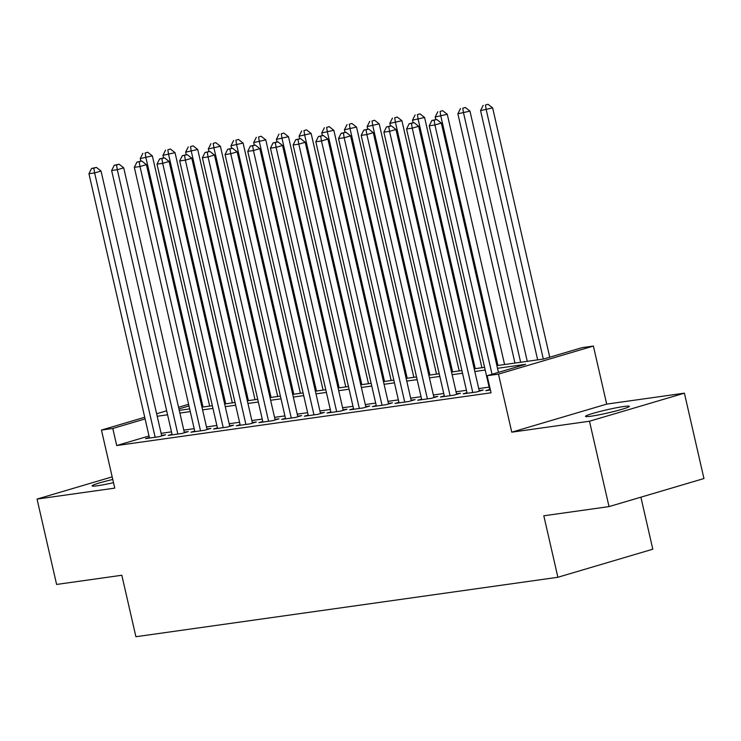 <?xml version="1.0" encoding="UTF-8"?>
<svg xmlns="http://www.w3.org/2000/svg" width="741" height="741" viewBox="0 0 741 741"><rect width="100%" height="100%" fill="white"/><g stroke="black" fill="none" stroke-linecap="round" stroke-linejoin="round"><path stroke-width="1.11" d="M623.866 406.494A22.48 1.639 -12.9 0 0 599.506 411.588A22.48 1.639 -12.9 0 0 585.529 416.368A22.48 1.639 -12.9 0 0 591.022 416.21A22.48 1.639 -12.9 0 0 615.382 411.116A22.48 1.639 -12.9 0 0 629.359 406.337A22.48 1.639 -12.9 0 0 623.866 406.494M112.771 479.483A22.48 1.639 -12.9 0 0 92.088 485.901A22.48 1.639 -12.9 0 0 97.58 485.735A22.48 1.639 -12.9 0 0 113.503 482.678M496.887 365.609L543.57 359.033L582.055 347.659L593.393 346.056L498.48 374.122L487.133 375.724L525.619 364.34L497.507 368.305M606.694 404.114L511.772 432.179L589.475 421.231L609.028 506.603L703.95 478.538L684.397 393.165L606.694 404.114L593.393 346.056M640.891 497.183L652.802 549.201L557.89 577.267L135.909 636.723L121.83 575.257L56.603 584.445L37.05 499.073L114.753 488.124L101.452 430.067L144.727 417.266M589.475 421.231L684.397 393.165M112.178 476.861L37.05 499.073M489.662 389.516L485.827 390.655L490.403 390.007M466.978 392.711L463.134 393.851L476.75 391.933L483.16 390.035L479.195 390.59M444.285 395.916L440.45 397.046L454.066 395.129L460.476 393.23L456.502 393.795M421.601 399.112L417.767 400.242L431.373 398.325L437.792 396.426L433.818 396.991M398.917 402.307L395.073 403.437L408.689 401.52L415.099 399.621L411.135 400.186M376.224 405.503L372.39 406.633L386.005 404.716L392.415 402.826L388.441 403.382M353.54 408.699L349.706 409.838L363.312 407.911L369.731 406.022L365.758 406.577M330.856 411.894L327.013 413.033L340.628 411.116L347.038 409.217L343.074 409.773M308.163 415.09L304.329 416.229L317.935 414.312L324.354 412.413L320.381 412.969M285.48 418.285L281.645 419.425L295.251 417.507L301.67 415.608L297.697 416.173M262.796 421.49L258.952 422.62L272.568 420.703L278.977 418.804L275.013 419.369M240.103 424.686L236.268 425.816L249.874 423.898L256.293 422L252.32 422.565M217.419 427.881L213.584 429.011L227.191 427.094L233.61 425.204L229.636 425.76M194.735 431.077L190.891 432.207L204.507 430.289L210.916 428.4L206.952 428.956M172.042 434.272L168.207 435.412L181.814 433.494L188.233 431.595L184.259 432.151M149.015 435.986L116.707 445.545L491.042 392.795L487.133 375.724M489.116 387.117L478.732 388.58M466.422 390.312L456.039 391.776M443.739 393.508L433.355 394.972M421.055 396.704L410.671 398.167M398.362 399.899L387.978 401.363M375.678 403.095L365.294 404.558M352.985 406.29L342.611 407.754M330.301 409.486L319.917 410.949M307.617 412.691L297.234 414.154M284.924 415.886L274.55 417.35M262.24 419.082L251.857 420.545M239.556 422.277L229.173 423.741M216.863 425.473L206.489 426.936M194.179 428.668L183.796 430.132M171.495 431.864L161.112 433.328M149.358 437.468L145.523 438.607L159.13 436.69L165.549 434.791L161.575 435.347M511.772 432.179L498.48 374.122M116.707 445.545L112.799 428.465L101.452 430.067M609.028 506.603L543.811 515.792L557.89 577.267M179.276 410.366L189.65 408.902M201.96 407.17L212.343 405.707M224.643 403.975L235.027 402.511M247.337 400.779L257.711 399.316M270.02 397.584L280.404 396.12M292.704 394.379L303.088 392.925M315.397 391.183L325.771 389.72M338.081 387.988L348.465 386.524M360.765 384.792L371.148 383.329M383.458 381.596L393.832 380.133M406.142 378.401L416.525 376.937M428.826 375.205L439.209 373.742M451.519 372.01L461.893 370.546M474.203 368.805L484.586 367.341M188.974 405.948L178.942 408.912M156.629 413.756L166.669 410.783M178.562 407.272L188.603 404.299M145.106 418.915L112.799 428.465M485.198 370.037L474.814 371.5M462.514 373.232L452.13 374.696M439.83 376.428L429.447 377.891M417.137 379.633L406.753 381.087M394.453 382.828L384.07 384.292M371.769 386.024L361.386 387.487M349.076 389.22L338.693 390.683M326.392 392.415L316.009 393.879M303.708 395.611L293.325 397.074M281.015 398.806L270.632 400.27M258.331 402.002L247.948 403.465M235.647 405.207L225.264 406.661M212.954 408.402L202.571 409.866M190.27 411.598L179.887 413.061M167.586 414.793L157.203 416.257M161.705 435.921L101.035 171.032L94.626 172.922L155.156 437.246M93.829 168.151L96.395 167.401L91.56 168.476L93.829 168.151L94.626 172.922L88.948 173.727L149.487 438.042M101.035 171.032L96.395 167.401M91.56 168.476L88.948 173.727M209.657 406.087L152.34 155.86L140.262 158.555L140.846 161.13M203.015 407.022L145.931 157.75L145.134 152.989L147.7 152.229L145.134 152.989M140.262 158.555L142.865 153.304M147.7 152.229L152.34 155.86M184.389 432.725L123.719 167.827L117.31 169.726L177.849 434.05M116.513 164.956L119.079 164.196L114.244 165.28L116.513 164.956L117.31 169.726L111.641 170.523L172.171 434.847M123.719 167.827L119.079 164.196M114.244 165.28L111.641 170.523M207.082 429.53L146.412 164.632L139.993 166.53L200.533 430.854M139.206 161.76L141.772 161.001L136.937 162.084L139.206 161.76L139.993 166.53L134.325 167.327L194.864 431.651M146.412 164.632L141.772 161.001M136.937 162.084L134.325 167.327M229.766 426.334L169.096 161.436L162.687 163.335L223.226 427.659M161.89 158.565L164.456 157.805L159.621 158.889L161.89 158.565L162.687 163.335L157.009 164.131L217.548 428.455M169.096 161.436L164.456 157.805M159.621 158.889L157.009 164.131M252.449 423.139L191.78 158.241L185.37 160.139L245.91 424.463M184.574 155.369L187.14 154.61L182.305 155.684L184.574 155.369L185.37 160.139L179.702 160.936L240.241 425.26M191.78 158.241L187.14 154.61M182.305 155.684L179.702 160.936M232.341 402.891L175.033 152.665L162.946 155.36L163.539 157.935M225.709 403.826L168.615 154.554L167.827 149.793L170.384 149.034L167.827 149.793M162.946 155.36L165.558 150.108M170.384 149.034L175.033 152.665M255.024 399.695L197.717 149.469L185.63 152.164L186.223 154.739M248.392 400.631L191.308 151.359L190.511 146.588L193.077 145.838L190.511 146.588M185.63 152.164L188.242 146.913M193.077 145.838L197.717 149.469M277.718 396.5L220.401 146.264L208.323 148.96L208.906 151.544M271.076 397.426L213.992 148.163L213.195 143.393L215.761 142.633L213.195 143.393M208.323 148.96L210.926 143.717M215.761 142.633L220.401 146.264M300.401 393.295L243.094 143.069L231.007 145.764L231.6 148.348M293.769 394.231L236.675 144.967L235.888 140.197L238.445 139.438L235.888 140.197M231.007 145.764L233.619 140.521M238.445 139.438L243.094 143.069M275.143 419.943L214.473 155.045L208.054 156.944L268.594 421.259M207.267 152.174L209.833 151.414L204.998 152.489L207.267 152.174L208.054 156.944L202.386 157.74L262.925 422.064M214.473 155.045L209.833 151.414M204.998 152.489L202.386 157.74M323.085 390.099L265.778 139.873L253.691 142.568L254.283 145.153M316.453 391.035L259.369 141.772L258.572 137.002L261.138 136.242L258.572 137.002M253.691 142.568L256.303 137.326M261.138 136.242L265.778 139.873M297.826 416.748L237.157 151.849L230.747 153.739L291.287 418.063M229.951 148.978L232.517 148.219L227.682 149.293L229.951 148.978L230.747 153.739L225.069 154.545L285.609 418.869M237.157 151.849L232.517 148.219M227.682 149.293L225.069 154.545M345.778 386.904L288.462 136.677L276.384 139.373L276.967 141.948M339.137 387.839L282.052 138.576L281.256 133.806L283.822 133.047L281.256 133.806M276.384 139.373L278.986 134.121M283.822 133.047L288.462 136.677M320.51 413.552L259.841 148.654L253.431 150.543L313.971 414.867M252.635 145.782L255.2 145.023L250.365 146.097L252.635 145.782L253.431 150.543L247.763 151.349L308.302 415.664M259.841 148.654L255.2 145.023M250.365 146.097L247.763 151.349M368.462 383.708L311.155 133.482L299.068 136.177L299.66 138.752M361.83 384.644L304.736 135.381L303.949 130.611L306.515 129.851L303.949 130.611M299.068 136.177L301.68 130.925M306.515 129.851L311.155 133.482M343.203 410.347L282.534 145.449L276.115 147.348L336.655 411.672M275.328 142.578L277.894 141.818L273.059 142.902L275.328 142.578L276.115 147.348L270.446 148.144L330.986 412.468M282.534 145.449L277.894 141.818M273.059 142.902L270.446 148.144M391.146 380.513L333.839 130.286L321.751 132.982L322.344 135.557M384.514 381.448L327.429 132.176L326.633 127.415L329.199 126.655L326.633 127.415M321.751 132.982L324.363 127.73M329.199 126.655L333.839 130.286M365.887 407.152L305.218 142.253L298.808 144.152L359.348 408.476M298.012 139.382L300.577 138.623L295.742 139.706L298.012 139.382L298.808 144.152L293.13 144.949L353.67 409.273M305.218 142.253L300.577 138.623M295.742 139.706L293.13 144.949M413.839 377.317L356.523 127.091L344.445 129.786L345.028 132.361M407.198 378.253L350.113 128.98L349.317 124.219L351.882 123.46L349.317 124.219M344.445 129.786L347.047 124.534M351.882 123.46L356.523 127.091M388.58 403.956L327.902 139.058L321.492 140.957L382.032 405.281M320.696 136.187L323.261 135.427L318.426 136.511L320.696 136.187L321.492 140.957L315.823 141.753L376.363 406.077M327.902 139.058L323.261 135.427M318.426 136.511L315.823 141.753M436.523 374.122L379.216 123.886L367.128 126.581L367.721 129.166M429.891 375.057L372.797 125.785L372.01 121.015L374.575 120.255L372.01 121.015M367.128 126.581L369.74 121.339M374.575 120.255L379.216 123.886M411.264 400.761L350.595 135.862L344.176 137.761L404.716 402.085M343.389 132.991L345.954 132.231L341.119 133.315L343.389 132.991L344.176 137.761L338.507 138.558L399.047 402.882M350.595 135.862L345.954 132.231M341.119 133.315L338.507 138.558M459.207 370.917L401.9 120.69L389.812 123.386L390.405 125.97M452.575 371.852L395.49 122.589L394.694 117.819L397.259 117.059L394.694 117.819M389.812 123.386L392.424 118.143M397.259 117.059L401.9 120.69M433.948 397.565L373.279 132.667L366.869 134.566L427.409 398.88M366.073 129.795L368.638 129.036L363.803 130.11L366.073 129.795L366.869 134.566L361.191 135.362L421.731 399.686M373.279 132.667L368.638 129.036M363.803 130.11L361.191 135.362M481.9 367.721L424.584 117.495L412.505 120.19L413.089 122.774M475.259 368.657L418.174 119.394L417.378 114.623L419.943 113.864L417.378 114.623M412.505 120.19L415.108 114.948M419.943 113.864L424.584 117.495M456.641 394.369L395.963 129.471L389.553 131.37L450.093 395.685M388.756 126.6L391.322 125.84L386.487 126.915L388.756 126.6L389.553 131.37L383.884 132.167L444.424 396.491M395.963 129.471L391.322 125.84M386.487 126.915L383.884 132.167M504.584 364.526L447.277 114.299L435.189 116.995L435.782 119.579M497.952 365.461L440.858 116.198L440.071 111.428L442.636 110.668L440.071 111.428M435.189 116.995L437.801 111.743M442.636 110.668L447.277 114.299M479.325 391.174L418.656 126.276L412.237 128.165L472.777 392.489M411.45 123.404L414.015 122.645L409.18 123.719L411.45 123.404L412.237 128.165L406.568 128.971L467.108 393.286M418.656 126.276L414.015 122.645M409.18 123.719L406.568 128.971M527.268 361.33L469.961 111.104L457.873 113.799L514.967 363.062M520.636 362.266L463.551 113.002L462.755 108.232L465.32 107.473L462.755 108.232M457.873 113.799L460.485 108.547M465.32 107.473L469.961 111.104M498.443 372.38L441.34 123.08L434.93 124.97L492.024 374.279M434.133 120.199L436.699 119.449L431.864 120.524L434.133 120.199L434.93 124.97L429.252 125.775L489.792 390.09M441.34 123.08L436.699 119.449M431.864 120.524L429.252 125.775M549.748 357.208L492.645 107.908L480.566 110.604L537.651 359.867M543.329 359.07L486.235 109.807L485.438 105.037L488.004 104.277L485.438 105.037M480.566 110.604L483.169 105.352M488.004 104.277L492.645 107.908"/></g></svg>
